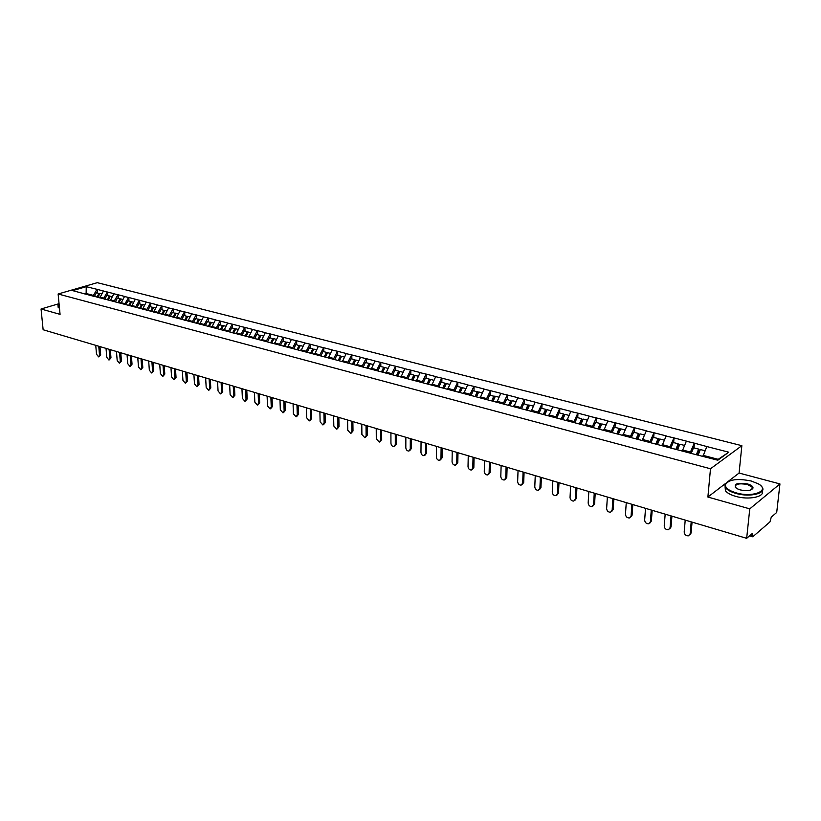 <?xml version="1.0" encoding="UTF-8"?>
<svg xmlns="http://www.w3.org/2000/svg" width="821" height="821" viewBox="0 0 821 821"><rect width="100%" height="100%" fill="white"/><g stroke="black" fill="none" stroke-linecap="round" stroke-linejoin="round"><path stroke-width="1.23" d="M741.856 445.68L97.278 282.681L58.127 293.99L710.493 468.77L741.856 445.68L739.085 473.05L727.652 481.835M725.733 483.312L707.887 497.044L749.768 508.856L779.95 483.928L739.085 473.05M779.95 483.928L776.707 512.458L771.268 517.148L769.944 521.93L752.949 536.626L749.501 535.877M86.113 294.308L86.246 286.683L72.628 290.624L93.902 296.35M86.246 286.683L97.145 289.361L97.432 292.861M99.803 297.91L103.446 290.993L97.145 289.361M103.22 291.055L107.53 292.04L107.818 295.56M110.271 300.66L113.924 293.692L107.53 292.04M113.698 293.754L118.06 294.749L118.337 298.29M120.882 303.452L124.556 296.422L118.06 294.749M124.32 296.494L128.753 297.51L129.02 301.071M131.658 306.284L135.342 299.203L128.753 297.51M135.106 299.275L139.601 300.301L139.857 303.883M142.587 309.158L146.282 302.025L139.601 300.301M146.056 302.097L150.612 303.134L150.859 306.746M153.681 312.072L157.396 304.878L150.612 303.134M157.16 304.95L161.778 306.007L162.024 309.64M164.949 315.028L168.664 307.783L161.778 306.007M168.428 307.854L173.118 308.932L173.354 312.585M176.371 318.035L180.107 310.728L173.118 308.932M179.871 310.81L184.633 311.898L184.848 315.572M187.978 321.093L191.724 313.725L184.633 311.898M191.488 313.796L196.311 314.905L196.527 318.61M199.76 324.182L203.516 316.762L196.311 314.905M203.29 316.834L208.175 317.963L208.38 321.688M211.726 327.333L215.492 319.841L208.175 317.963M215.266 319.923L220.223 321.062L220.418 324.818M223.876 330.524L227.653 322.971L220.223 321.062M227.427 323.053L232.456 324.213L232.641 327.99M236.212 333.767L240.009 326.153L232.456 324.213M239.773 326.235L244.884 327.415L245.048 331.222M248.753 337.062L252.55 329.385L244.884 327.415M252.324 329.467L257.517 330.668L257.661 334.496M261.478 340.417L265.296 332.669L257.517 330.668M265.07 332.751L270.335 333.962L270.478 337.831M274.419 343.814L278.247 336.005L270.335 333.962M278.021 336.087L283.368 337.318L283.491 341.208M287.566 347.273L291.414 339.391L283.368 337.318M291.178 339.484L296.617 340.736L296.73 344.646M300.938 350.783L304.786 342.839L296.617 340.736M304.56 342.921L310.071 344.194L310.174 348.145M314.515 354.354L318.374 346.339L310.071 344.194M318.148 346.431L323.751 347.724L323.833 351.696M328.328 357.987L332.197 349.9L323.751 347.724M331.971 349.982L337.667 351.306L337.729 355.308M342.367 361.681L346.246 353.512L337.667 351.306M346.021 353.605L351.809 354.949L351.86 358.972M356.642 365.437L360.532 357.197L351.809 354.949M360.306 357.289L366.187 358.644L366.217 362.708M371.154 369.255L375.064 360.932L366.187 358.644M374.838 361.024L380.811 362.41L380.831 366.505M385.921 373.134L389.842 364.74L380.811 362.41M389.616 364.832L395.691 366.248L395.691 370.363M400.946 377.085L404.876 368.608L395.691 366.248M404.65 368.711L410.818 370.138L410.808 374.294M416.237 381.098L420.167 372.549L410.818 370.138M419.952 372.652L426.222 374.109L426.191 378.296M431.784 385.193L435.735 376.562L426.222 374.109M435.51 376.654L441.893 378.142L441.842 382.36M447.619 389.359L451.571 380.636L441.893 378.142M451.355 380.739L457.841 382.247L457.769 386.496M463.732 393.587L467.693 384.792L457.841 382.247M467.477 384.895L474.076 386.434L473.984 390.714M480.141 397.908L484.113 389.01L474.076 386.434M483.897 389.123L490.609 390.693L490.496 395.004M496.838 402.3L500.82 393.321L490.609 390.693M500.615 393.423L507.44 395.024L507.306 399.375M513.854 406.775L517.846 397.703L507.44 395.024M517.63 397.816L524.588 399.437L524.424 403.819M531.187 411.331L535.179 402.167L524.588 399.437M534.974 402.28L542.055 403.932L541.86 408.355M548.838 415.97L552.841 406.713L542.055 403.932M552.636 406.826L559.84 408.519L559.635 412.973M566.829 420.701L570.841 411.352L559.84 408.519M570.636 411.465L577.974 413.189L577.738 417.673M585.157 425.514L589.18 416.073L577.974 413.189M588.975 416.196L596.446 417.94L596.179 422.466M603.846 430.43L607.868 420.886L596.446 417.94M607.673 421.009L615.278 422.794L614.991 427.361M622.903 435.438L626.926 425.791L615.278 422.794M626.731 425.914L634.479 427.741L634.161 432.339M702.981 456.312L706.83 446.552L728.761 452.197L717.821 460.212L695.51 454.536L642.135 440.497L646.363 430.799L634.479 427.741M646.168 430.922L654.06 432.78L653.711 437.419M662.147 445.577L666.18 435.9L654.06 432.78M665.985 436.023L674.031 437.921L673.651 442.601M682.364 450.893L686.387 441.103L674.031 437.921M686.202 441.236L694.402 443.166L693.991 447.886M706.83 446.552L694.402 443.166M642.484 440.59L93.676 296.165M103.867 298.844L103.805 298.136L99.731 297.069M103.805 298.136L107.294 292.112M114.396 301.605L114.335 300.897L110.199 299.819M114.335 300.897L117.834 294.821M125.069 304.417L125.018 303.698L120.82 302.6M125.018 303.698L128.517 297.582M135.906 307.259L135.855 306.541L131.596 305.433M135.855 306.541L139.365 300.373M125.767 304.591L128.107 300.825L131.483 302.097M146.897 310.153L146.846 309.435L142.526 308.296M146.846 309.435L150.376 303.206M158.063 313.078L158.012 312.36L153.63 311.21M158.012 312.36L161.552 306.089M169.383 316.064L169.342 315.326L164.888 314.166M169.342 315.326L172.882 309.004M180.887 319.082L180.836 318.343L176.32 317.163M180.836 318.343L184.397 311.97M192.555 322.15L192.514 321.411L187.927 320.211M192.514 321.411L196.086 314.977M204.408 325.27L204.367 324.521L199.708 323.3M204.367 324.521L207.949 318.035M216.446 328.431L216.405 327.682L211.674 326.44M216.405 327.682L219.997 321.144M228.669 331.643L228.628 330.884L223.825 329.632M228.628 330.884L232.23 324.295M241.087 334.906L241.056 334.147L236.171 332.864M241.056 334.147L244.658 327.497M253.699 338.221L253.668 337.452L248.712 336.158M253.668 337.452L257.281 330.75M266.517 341.587L266.486 340.818L261.447 339.494M266.486 340.818L270.109 334.055M279.53 345.015L279.509 344.235L274.388 342.891M279.509 344.235L283.142 337.41M292.769 348.484L292.738 347.704L287.545 346.339M292.738 347.704L296.381 340.818M306.212 352.024L306.192 351.234L300.907 349.849M306.192 351.234L309.845 344.286M319.882 355.616L319.872 354.826L314.494 353.41M319.872 354.826L323.525 347.806M333.778 359.27L333.767 358.469L328.308 357.032M333.767 358.469L337.441 351.398M347.909 362.985L347.899 362.184L342.347 360.717M347.899 362.184L351.583 355.041M362.287 366.761L362.277 365.95L356.622 364.473M362.277 365.95L365.961 358.746M376.901 370.599L376.89 369.789L371.154 368.28M376.89 369.789L380.585 362.513M391.771 374.509L391.771 373.688L385.921 372.149M391.771 373.688L395.465 366.34M406.888 378.594L406.898 377.66L400.946 376.1M406.898 377.66L410.603 370.24M422.281 382.689L422.292 381.693L416.237 380.113M422.292 381.693L426.007 374.212M437.942 386.814L437.952 385.808L431.795 384.187M437.952 385.808L441.677 378.245M453.88 391.001L453.9 389.985L447.63 388.343M453.9 389.985L457.625 382.35M470.115 395.27L470.135 394.244L463.752 392.571M470.135 394.244L473.861 386.537M486.637 399.611L486.658 398.585L480.162 396.882M486.658 398.585L490.394 390.796M503.458 404.035L503.489 402.998L496.869 401.264M503.489 402.998L507.234 395.137M520.596 408.54L520.627 407.493L513.895 405.728M520.627 407.493L524.373 399.55M538.053 413.127L538.094 412.08L531.228 410.274M538.094 412.08L541.839 404.045M555.838 417.807L555.879 416.75L548.89 414.913M555.879 416.75L559.635 408.632M573.951 422.569L574.012 421.501L566.88 419.634M574.012 421.501L577.768 413.302M592.423 427.433L592.485 426.345L585.219 424.447M592.485 426.345L596.241 418.063M611.255 432.38L611.317 431.292L603.917 429.352M611.317 431.292L615.083 422.918M630.446 437.429L630.528 436.331L622.975 434.35M630.528 436.331L634.284 427.864M650.027 442.57L650.109 441.462L642.402 439.451M650.109 441.462L653.865 432.903M669.987 447.825L670.08 446.706L662.219 444.643M670.08 446.706L673.836 438.055M690.358 453.182L690.461 452.053L682.446 449.949M690.461 452.053L694.217 443.299M750.579 534.953L752.241 535.446L752.467 533.322L746.669 538.319L749.768 508.856M752.241 535.446L752.549 536.77M717.226 460.047L718.211 459.329L703.074 455.357M718.211 459.329L728.761 452.197M58.014 303.986L41.05 308.994L43.133 329.744L746.669 538.319M41.05 308.994L60.066 314.361L58.127 293.99M707.887 497.044L710.493 468.77M93.491 296.114L93.43 295.416L86.041 293.477L84.584 293.908M93.43 295.416L96.909 289.433M685.217 520.093L684.191 531.977C684.488 534.604 685.904 535.887 688.439 535.826L690.153 533.783L691.2 521.869M690.153 533.783L691.097 533.024L689.732 534.964M705.034 450.76L700.354 449.539L698.107 455.029M691.22 453.408L693.54 447.763L698.63 449.087L699.205 449.939L697.214 454.793M696.382 454.577L698.63 449.087M691.097 533.024L692.062 522.125M665.174 514.162L664.23 525.943C664.528 528.529 665.923 529.802 668.397 529.75L670.08 527.708L671.044 515.896M670.08 527.708L671.034 526.969L669.649 528.919M684.406 445.393L679.85 444.212L677.602 449.641M670.86 448.05L673.169 442.478L678.156 443.771L678.762 444.613L676.771 449.415M675.919 449.19L678.156 443.771M671.034 526.969L671.927 516.152M645.532 508.332L644.659 520.021C644.957 522.577 646.322 523.829 648.734 523.788L650.396 521.756L651.279 510.036M650.396 521.756L651.361 521.027L649.955 522.987M664.189 440.138L659.756 438.989L657.508 444.356M650.899 442.806L653.208 437.285L658.103 438.558L658.719 439.399L656.728 444.151M655.856 443.925L658.103 438.558M651.361 521.027L652.182 510.303M626.259 502.616L625.469 514.223C625.766 516.737 627.1 517.979 629.45 517.948L631.092 515.916L631.903 504.289M631.092 515.916L632.078 515.208L630.641 517.179M644.372 434.986L640.052 433.868L637.814 439.184M631.328 437.655L633.638 432.205L638.43 433.447L639.066 434.288L637.075 438.989M636.193 438.753L638.43 433.447M632.078 515.208L632.817 504.566M607.366 497.013L606.637 508.527C606.945 511.001 608.238 512.232 610.537 512.212L612.158 510.19L612.897 498.655M612.158 510.19L613.154 509.492L611.707 511.473M624.935 429.937L620.738 428.849L618.5 434.104M612.138 432.605L614.436 427.218L619.147 428.439L619.793 429.27L617.813 433.919M616.899 433.683L619.147 428.439M613.154 509.492L613.831 498.932M588.821 491.522L588.164 502.934C588.472 505.387 589.745 506.598 591.982 506.588L593.583 504.576L594.25 493.134M593.583 504.576L594.589 503.889L593.121 505.869M605.877 424.991L601.793 423.923L599.556 429.126M593.306 427.659L595.615 422.322L600.223 423.523L600.89 424.354L598.909 428.952M597.986 428.716L600.223 423.523M594.589 503.889L595.204 493.411M751.205 481.003C737.166 478.222 728.545 479.474 725.343 484.739C725.261 487.941 728.884 490.66 736.211 492.867C753.042 497.906 770.693 490.496 758.317 483.846L751.205 481.003M760.954 485.858L761.888 486.874C767.399 493.195 750.137 497.649 735.985 493.421C730.916 491.974 727.498 490.116 725.713 487.859L724.861 485.078L727.334 482.05M747.51 483.928C751.225 485.016 753.062 486.391 753.042 488.023C751.431 490.671 747.089 491.276 740.008 489.86L736.57 488.474C732.968 484.051 736.622 482.532 747.51 483.928M751.667 489.603L752.549 488.372L752.149 487.069L747.284 484.472C738.797 483.066 734.826 484.082 735.359 487.53L735.554 487.756M762.237 490.968C765.121 496.838 748.68 500.235 735.688 496.356C730.628 494.899 727.211 493.041 725.436 490.784L725.066 486.72M58.989 302.99L58.075 304.18L59.256 305.761M59.297 306.243L57.983 305.289L58.383 303.554M59.492 308.337L58.178 307.382L58.075 306.305M570.626 486.124L570.041 497.454C570.349 499.866 571.59 501.077 573.776 501.067L575.357 499.065L575.952 487.705M575.357 499.065L576.373 498.388L574.895 500.369M587.179 420.126L583.208 419.1L580.97 424.241M574.844 422.805L577.142 417.52L581.668 418.7L582.356 419.531L580.375 424.088M579.441 423.841L581.668 418.7M576.373 498.388L576.927 487.992M552.769 480.829L552.256 492.077C552.554 494.458 553.775 495.648 555.909 495.658L557.459 493.647L558.003 482.379M557.459 493.647L558.485 492.99L556.997 494.981M568.84 415.364L564.971 414.359L562.734 419.449M556.72 418.043L559.019 412.809L563.463 413.969L564.16 414.8L562.18 419.305M561.236 419.049L563.463 413.969M558.485 492.99L558.988 482.676M535.241 475.636L534.789 486.791C535.087 489.142 536.287 490.322 538.381 490.332L539.9 488.341L540.382 477.155M539.9 488.341L540.936 487.684L539.438 489.675M550.85 410.685L547.073 409.71L544.846 414.749M538.945 413.363L541.234 408.191L545.596 409.32L546.304 410.151L544.333 414.605M543.369 414.359L545.596 409.32M540.936 487.684L541.378 477.453M518.041 470.536L517.64 481.609C517.948 483.928 519.118 485.098 521.161 485.119L522.669 483.128L523.08 472.034M522.669 483.128L523.706 482.481L522.197 484.482M533.188 406.097L529.514 405.143L527.287 410.131M521.489 408.776L523.777 403.655L528.786 405.595L526.815 410.007M525.84 409.751L528.057 404.763M523.706 482.481L524.085 472.332M501.138 465.528L500.8 476.508C501.108 478.807 502.257 479.967 504.258 479.987L505.736 478.007L506.095 466.995M505.736 478.007L506.783 477.381L505.243 479.392M515.845 401.592L512.273 400.658L510.046 405.595M504.361 404.271L506.649 399.201L511.586 401.12L509.615 405.482M508.63 405.225L510.847 400.289M506.783 477.381L507.111 467.293M484.544 460.612L484.267 471.511C484.575 473.779 485.704 474.928 487.653 474.949L489.111 472.978L489.408 462.049M489.111 472.978L490.168 472.362L488.608 474.394M498.829 397.169L495.34 396.266L493.123 401.151M487.53 399.848L489.819 394.829L494.694 396.717L492.733 401.048M491.728 400.781L493.944 395.896M490.168 472.362L490.445 462.356M468.247 455.778L468.021 466.595C468.329 468.832 469.438 469.971 471.346 470.002L472.783 468.042L473.029 457.194M472.783 468.042L473.85 467.436L472.26 469.489M482.112 392.828L478.715 391.945L476.508 396.779M471.018 395.506L473.296 390.529L478.109 392.407L476.149 396.687M475.133 396.42L477.35 391.586M473.85 467.436L474.076 457.502M452.238 451.027L452.063 461.771C452.371 463.978 453.459 465.107 455.327 465.148L456.743 463.188L456.928 452.422M456.743 463.188L457.81 462.592L456.199 464.655M465.702 388.559L462.387 387.697L460.181 392.489M454.855 391.094L457.061 386.311L461.043 387.348L461.813 388.169L459.863 392.407M458.836 392.14L461.043 387.348M457.81 462.592L457.985 452.73M436.505 446.367L436.382 457.03C436.69 459.216 437.757 460.324 439.584 460.376L440.98 458.416L441.113 447.732M440.98 458.416L442.057 457.831L440.425 459.914M449.58 384.372L446.357 383.53L444.151 388.282M438.917 386.907L441.123 382.175L445.033 383.191L445.813 384.002L443.863 388.2M442.827 387.933L445.033 383.191M442.057 457.831L442.191 448.05M421.05 441.78L420.968 452.371C421.276 454.526 422.322 455.634 424.118 455.676L425.494 453.736L425.576 443.124M425.494 453.736L426.571 453.161L424.919 455.255M433.734 380.256L430.594 379.435L428.398 384.136M423.256 382.791L425.452 378.101L429.301 379.097L430.091 379.907L428.141 384.074M427.094 383.797L429.301 379.097M426.571 453.161L426.653 443.443M405.851 437.275L405.82 447.784C406.128 449.918 407.165 451.016 408.92 451.068L410.264 449.128L410.305 438.599M410.264 449.128L411.352 448.564L409.689 450.667M418.176 376.213L415.118 375.413L412.922 380.072M407.873 378.738L410.059 374.099L413.835 375.084L414.636 375.885L412.696 380.01M411.639 379.733L413.835 375.084M411.352 448.564L411.393 438.917M390.919 432.852L390.94 443.278C391.237 445.393 392.253 446.48 393.967 446.532L395.301 444.602L395.291 434.145M395.301 444.602L396.399 444.048L394.716 446.152M402.885 372.231L399.899 371.461L397.692 376.1M392.746 374.766L394.932 370.168L398.647 371.133L399.458 371.934L397.518 376.018M396.451 375.741L398.647 371.133M396.399 444.048L396.389 434.473M376.234 428.49L376.295 438.855L379.281 442.078L380.585 440.148L380.534 429.773M380.585 440.148L381.683 439.604L379.99 441.719M387.851 368.331L384.946 367.572L382.689 372.282M377.876 370.856L380.061 366.31L383.705 367.254L384.526 368.054L382.555 372.18M381.529 371.821L383.705 367.254M381.683 439.604L381.642 430.101M361.794 424.211L361.897 434.504L364.832 437.696L366.115 435.777L366.022 425.473M366.115 435.777L367.223 435.233L365.519 437.357M373.073 364.493L370.24 363.754L367.993 368.424M363.262 367.018L365.437 362.502L369.029 363.436L369.85 364.237L367.859 368.383M366.854 367.962L369.029 363.436M367.223 435.233L367.141 425.801M347.591 420.003L347.745 430.214L350.629 433.385L351.891 431.477L351.757 421.235M351.891 431.477L352.999 430.943L351.285 433.067M358.551 360.717L355.791 359.998L353.543 364.616M348.894 363.241L351.07 358.767L354.59 359.69L355.431 360.481L353.44 364.596M352.425 364.165L354.59 359.69M352.999 430.943L352.876 421.573M333.624 415.867L333.819 426.007L336.651 429.137L337.903 427.238L337.718 417.078M337.903 427.238L339.011 426.715L337.287 428.849M344.266 357.002L341.567 356.304L339.34 360.881M334.763 359.526L336.928 355.093L340.397 355.996L341.238 356.786L339.258 360.86M338.231 360.44L340.397 355.996M339.011 426.715L338.857 417.417M319.892 411.793L320.118 421.861L322.91 424.97L324.131 423.082L323.915 412.984M324.131 423.082L325.249 422.558L323.515 424.693M330.216 353.348L327.589 352.671L325.362 357.207M320.867 355.873L323.033 351.48L326.44 352.373L327.292 353.163L325.311 357.197M324.264 356.807L326.44 352.373M325.249 422.558L325.054 413.322M306.377 407.78L306.644 417.786L309.384 420.865L310.595 418.987L310.338 408.961M310.595 418.987L311.713 418.474L309.969 420.598M316.403 349.767L313.838 349.099L311.621 353.594M307.198 352.281L309.353 347.93L312.709 348.802L313.56 349.592L311.59 353.584M310.482 353.297L312.709 348.802M311.713 418.474L311.487 409.299M293.076 403.84L293.374 413.774L296.083 416.832L297.264 414.954L296.976 404.999M297.264 414.954L298.392 414.451L296.638 416.575M302.816 346.226L300.312 345.579L298.095 350.044L300.065 346.072L295.899 344.43L293.754 348.751M296.986 349.746L299.193 345.292M298.392 414.451L298.126 405.338M279.992 399.96L280.32 409.833L282.988 412.85L284.148 410.982L283.83 401.1M284.148 410.982L285.277 410.49L283.522 412.614M289.444 342.757L287.011 342.121L284.795 346.544M280.515 345.272L282.66 340.992L286.765 342.603M283.697 346.257L285.903 341.834M285.277 410.49L284.99 401.448M267.112 396.143L267.482 405.943L270.099 408.94L271.248 407.083L270.889 397.261M271.248 407.083L272.377 406.6L270.612 408.725M276.287 339.34L273.906 338.724L271.71 343.106M267.502 341.844L269.637 337.605L273.67 339.186M270.622 342.819L272.829 338.437M272.377 406.6L272.049 397.61M254.428 392.387L254.828 402.116L257.414 405.092L258.543 403.244L258.153 393.485M258.543 403.244L259.672 402.762L257.907 404.886M263.336 335.974L261.027 335.368L258.831 339.72M254.684 338.478L256.809 334.28L260.791 335.83M257.763 339.432L259.959 335.091M259.672 402.762L259.323 393.834M241.949 388.682L242.38 398.349L244.925 401.305L246.033 399.458L245.612 389.77M246.033 399.458L247.172 398.985L245.407 401.1M250.6 332.659L248.342 332.074L246.146 336.384M242.072 335.163L244.196 330.996L248.106 332.515M245.099 336.107L247.285 331.797M247.172 398.985L246.782 390.119M229.664 385.039L230.126 394.644L232.63 397.569L233.718 395.732L233.267 386.106M233.718 395.732L234.857 395.27L233.092 397.385M238.059 329.406L235.853 328.831L233.667 333.1M229.654 331.9L231.768 327.764L235.627 329.262M232.641 332.833L234.816 328.564M234.857 395.27L234.447 386.465M217.565 381.457L218.058 390.991L220.521 393.895L221.598 392.069L221.116 382.504M221.598 392.069L222.737 391.607L220.962 393.721M225.703 326.194L223.558 325.629L221.383 329.868M217.432 328.687L219.535 324.593L223.343 326.05M220.367 329.601L222.542 325.373M222.737 391.607L222.296 382.863M205.65 377.927L206.174 387.399L208.606 390.273L209.653 388.456L209.139 378.963M209.653 388.456L210.792 388.005L209.027 390.108M213.552 323.033L211.449 322.489L209.283 326.686M205.394 325.526L207.497 321.463L211.243 322.899M208.288 326.43L210.453 322.232M210.792 388.005L210.33 379.312M193.91 374.448L194.464 383.859L196.855 386.712L197.892 384.895L197.348 375.464M197.892 384.895L199.041 384.454L197.266 386.547M201.576 319.923L199.534 319.39L197.368 323.556M193.54 322.407L195.634 318.374L199.329 319.79M196.383 323.3L198.549 319.133M199.041 384.454L198.549 375.813M182.354 371.02L182.929 380.369L185.289 383.202L186.305 381.396L185.741 372.026M186.305 381.396L187.455 380.954L185.69 383.048M189.795 316.855L187.793 316.342L185.638 320.477M181.872 319.338L183.955 315.346L187.588 316.732M184.663 320.221L186.819 316.085M187.455 380.954L186.931 372.375M170.963 367.644L171.568 376.931L173.898 379.733L174.894 377.937L174.298 368.629M174.894 377.937L176.043 377.506L174.278 379.6M178.178 313.838L176.228 313.335L174.083 317.44M170.368 316.321L172.451 312.349L176.033 313.714M173.128 317.183L175.273 313.088M176.043 377.506L175.499 368.988M159.736 364.308L160.372 373.545L162.671 376.326L163.656 374.54L163.03 365.294M163.656 374.54L164.795 374.119L163.03 376.192M166.745 310.872L164.836 310.379L162.702 314.443M159.038 313.345L161.121 309.404L164.641 310.749M161.758 314.197L163.902 310.133M164.795 374.119L164.231 365.643M148.683 361.035L149.34 370.209L151.608 372.97L152.573 371.184L151.926 361.999M152.573 371.184L153.722 370.774L151.957 372.847M155.477 307.937L153.619 307.454L151.485 311.498M147.883 310.41L149.956 306.51L153.424 307.824M150.561 311.251L152.696 307.218M153.722 370.774L153.127 362.348M137.784 357.802L138.462 366.925L140.699 369.655L141.653 367.89L140.986 358.756M141.653 367.89L142.803 367.469L141.038 369.542M144.373 305.053L142.567 304.581L140.432 308.583M136.861 307.567L138.944 303.647L142.372 304.94M139.519 308.347L141.653 304.345M142.803 367.469L142.187 359.105M127.05 354.621L127.748 363.682L129.954 366.402L130.888 364.627L130.2 355.555M130.888 364.627L132.037 364.226L130.282 366.279M133.433 302.21L131.668 301.759L129.544 305.72M128.651 305.484L130.765 301.523M132.037 364.226L131.411 355.914M116.459 351.48L117.187 360.491L119.363 363.18L120.287 361.425L119.568 352.404M120.287 361.425L121.436 361.024L119.681 363.067M122.647 299.408L120.933 298.967L118.819 302.908M115.309 301.984L117.424 298.054L120.749 299.296M117.926 302.672L120.04 298.731M121.436 361.024L120.779 352.763M106.032 348.391L106.771 357.34L108.926 360.009L109.829 358.264L109.09 349.294M109.829 358.264L110.979 357.864L109.224 359.906M112.025 296.648L110.353 296.217L108.239 300.127M104.78 299.213L106.884 295.314L110.168 296.545M107.366 299.891L109.47 295.991M110.979 357.864L110.301 349.654M95.739 345.343L96.509 354.231L98.633 356.889L99.515 355.144L98.756 346.236M99.515 355.144L100.665 354.754L98.92 356.786M101.558 293.928L99.916 293.508L97.812 297.387M94.405 296.484L96.509 292.615L99.741 293.826M96.95 297.151L99.054 293.282M100.665 354.754L99.977 346.595M752.149 487.069L751.892 489.47M725.436 490.784L725.713 487.859M58.178 307.382L57.983 305.289"/></g></svg>
